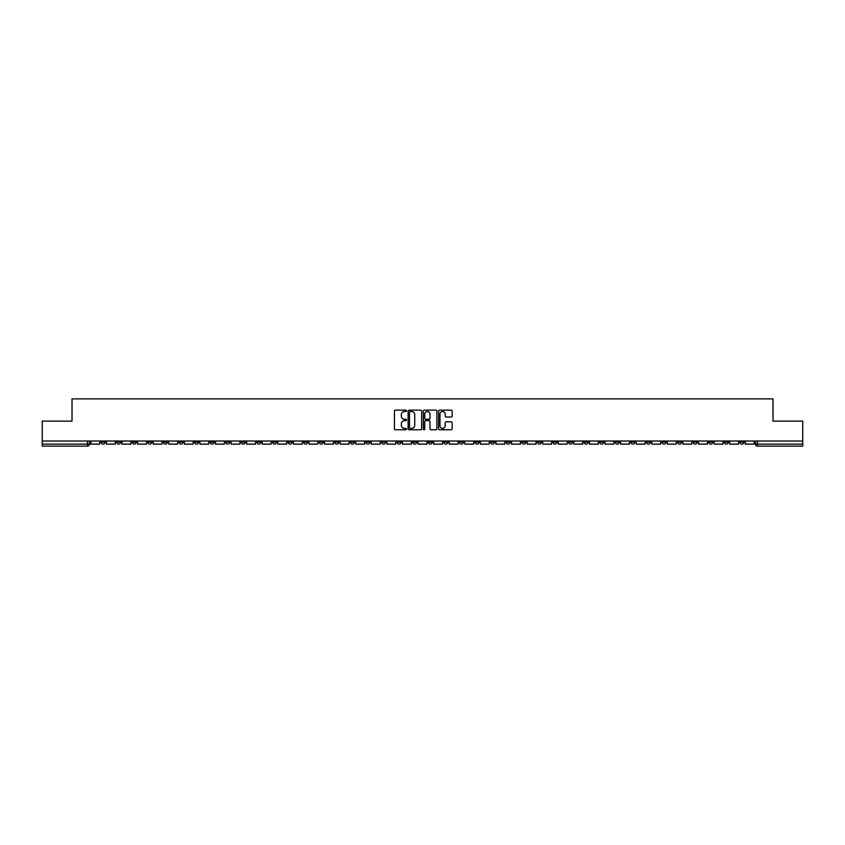 <?xml version="1.0" encoding="UTF-8"?>
<svg xmlns="http://www.w3.org/2000/svg" width="845" height="845" viewBox="0 0 845 845"><rect width="100%" height="100%" fill="white"/><g stroke="black" fill="none" stroke-linecap="round" stroke-linejoin="round"><path stroke-width="1.27" d="M406.519 410.839A0.687 0.687 0 0 0 405.832 410.152L395.418 410.152A0.982 0.982 0 0 0 394.435 411.124L394.435 428.774A0.982 0.982 0 0 0 395.418 429.756L405.832 429.756A0.687 0.687 0 0 0 406.519 429.07A0.687 0.687 0 0 0 405.832 428.383L404.48 428.383A3.137 3.137 0 0 1 401.343 425.246L401.343 423.778A3.137 3.137 0 0 1 404.48 420.641L405.832 420.641A0.687 0.687 0 0 0 406.519 419.954A0.687 0.687 0 0 0 405.832 419.268L404.48 419.268A3.137 3.137 0 0 1 401.343 416.131L401.343 414.663A3.137 3.137 0 0 1 404.48 411.526L405.832 411.526A0.687 0.687 0 0 0 406.519 410.839M724.345 441.027L724.345 442.125L728.337 442.125A1.996 1.996 0 0 1 726.341 444.121A1.996 1.996 0 0 1 724.345 442.125L724.345 441.027M662.015 442.125L662.015 441.027L662.015 442.125A1.996 1.996 0 0 0 664.012 444.121A1.996 1.996 0 0 1 662.015 442.125L666.008 442.125A1.996 1.996 0 0 1 664.012 444.121M521.787 442.125L521.787 441.027L521.787 442.125A1.996 1.996 0 0 0 523.784 444.121A1.996 1.996 0 0 1 521.787 442.125L525.78 442.125A1.996 1.996 0 0 1 523.784 444.121M490.618 441.027L490.618 442.125L494.61 442.125A1.996 1.996 0 0 1 492.614 444.121A1.996 1.996 0 0 1 490.618 442.125L490.618 441.027M475.038 442.125L475.038 441.027L475.038 442.125A1.996 1.996 0 0 0 477.034 444.121A1.996 1.996 0 0 1 475.038 442.125L479.03 442.125A1.996 1.996 0 0 1 477.034 444.121A1.996 1.996 0 0 0 479.03 442.125A1.996 1.996 0 0 1 477.034 444.121M459.458 442.125L459.458 441.027L459.458 442.125A1.996 1.996 0 0 0 461.454 444.121A1.996 1.996 0 0 1 459.458 442.125L463.451 442.125A1.996 1.996 0 0 1 461.454 444.121A1.996 1.996 0 0 0 463.451 442.125A1.996 1.996 0 0 1 461.454 444.121M412.709 442.125L412.709 441.027L412.709 442.125A1.996 1.996 0 0 0 414.705 444.121A1.996 1.996 0 0 1 412.709 442.125L416.712 442.125A1.996 1.996 0 0 1 414.705 444.121M397.129 441.027L397.129 442.125L401.121 442.125A1.996 1.996 0 0 1 399.125 444.121A1.996 1.996 0 0 1 397.129 442.125L397.129 441.027M381.549 441.027L381.549 442.125L385.542 442.125A1.996 1.996 0 0 1 383.545 444.121A1.996 1.996 0 0 1 381.549 442.125L381.549 441.027M365.969 441.027L365.969 442.125L369.962 442.125A1.996 1.996 0 0 1 367.966 444.121A1.996 1.996 0 0 1 365.969 442.125L365.969 441.027M350.39 442.125L350.39 441.027L350.39 442.125A1.996 1.996 0 0 0 352.386 444.121A1.996 1.996 0 0 1 350.39 442.125L354.382 442.125A1.996 1.996 0 0 1 352.386 444.121M319.22 441.027L319.22 442.125L323.212 442.125A1.996 1.996 0 0 1 321.216 444.121A1.996 1.996 0 0 1 319.22 442.125L319.22 441.027M303.64 442.125L303.64 441.027L303.64 442.125A1.996 1.996 0 0 0 305.637 444.121A1.996 1.996 0 0 1 303.64 442.125L307.633 442.125A1.996 1.996 0 0 1 305.637 444.121M132.242 441.027L132.242 442.125L136.235 442.125A1.996 1.996 0 0 1 134.239 444.121A1.996 1.996 0 0 1 132.242 442.125L132.242 441.027M451.156 417.06A0.982 0.982 0 0 0 452.128 416.078L452.128 411.124A0.982 0.982 0 0 0 451.156 410.152L439.58 410.152A0.982 0.982 0 0 0 438.608 411.124L438.608 428.774A0.982 0.982 0 0 0 439.58 429.756L451.156 429.756A0.982 0.982 0 0 0 452.128 428.774L452.128 422.796A0.982 0.982 0 0 0 451.156 421.813L446.202 421.813A0.982 0.982 0 0 0 445.22 422.796L445.22 425.764A2.619 2.619 0 0 1 442.6 428.383A2.619 2.619 0 0 1 439.981 425.764L439.981 414.145A2.619 2.619 0 0 1 442.6 411.526A2.619 2.619 0 0 1 445.22 414.145L445.22 416.078A0.982 0.982 0 0 0 446.202 417.06L451.156 417.06M42.25 441.027L42.25 421.148L72.015 421.148L72.015 398.882L772.985 398.882L772.985 421.148L802.75 421.148L802.75 441.027L42.25 441.027L42.25 444.121L89.496 444.121L89.496 441.027L89.496 444.121A1.996 1.996 0 0 1 87.5 446.118L42.25 446.118L42.25 444.121M421.644 411.124A0.982 0.982 0 0 0 420.662 410.152L409.096 410.152A0.982 0.982 0 0 0 408.114 411.124L408.114 428.774A0.982 0.982 0 0 0 409.096 429.756L420.662 429.756A0.982 0.982 0 0 0 421.644 428.774L421.644 411.124M424.338 410.152L435.904 410.152A0.982 0.982 0 0 1 436.886 411.124L436.886 428.774A0.982 0.982 0 0 1 435.904 429.756L430.961 429.756A0.982 0.982 0 0 1 429.978 428.774L429.978 421.623A0.982 0.982 0 0 0 428.996 420.641L425.711 420.641A0.982 0.982 0 0 0 424.729 421.623L424.729 429.07A0.687 0.687 0 0 1 424.042 429.756A0.687 0.687 0 0 1 423.356 429.07L423.356 411.124A0.982 0.982 0 0 1 424.338 410.152M755.504 441.027L755.504 444.121L802.75 444.121L802.75 446.118L757.5 446.118A1.996 1.996 0 0 1 755.504 444.121M802.75 441.027L802.75 444.121M743.917 441.027L743.917 442.125A1.996 1.996 0 0 1 741.921 444.121A1.996 1.996 0 0 1 739.924 442.125L743.917 442.125M739.924 441.027L739.924 442.125M728.337 441.027L728.337 442.125A1.996 1.996 0 0 1 726.341 444.121A1.996 1.996 0 0 0 728.337 442.125M712.757 441.027L712.757 442.125A1.996 1.996 0 0 1 710.761 444.121A1.996 1.996 0 0 1 708.765 442.125L712.757 442.125M708.765 441.027L708.765 442.125M697.178 441.027L697.178 442.125A1.996 1.996 0 0 1 695.181 444.121A1.996 1.996 0 0 1 693.175 442.125A1.996 1.996 0 0 0 695.181 444.121M693.175 441.027L693.175 442.125L697.178 442.125M681.598 441.027L681.598 442.125A1.996 1.996 0 0 1 679.591 444.121A1.996 1.996 0 0 1 677.595 442.125A1.996 1.996 0 0 0 679.591 444.121M677.595 441.027L677.595 442.125L681.598 442.125M666.008 441.027L666.008 442.125M650.428 441.027L650.428 442.125A1.996 1.996 0 0 1 648.432 444.121A1.996 1.996 0 0 1 646.436 442.125A1.996 1.996 0 0 0 648.432 444.121M646.436 441.027L646.436 442.125L650.428 442.125M634.848 441.027L634.848 442.125A1.996 1.996 0 0 1 632.852 444.121A1.996 1.996 0 0 1 630.856 442.125L634.848 442.125M630.856 441.027L630.856 442.125M619.269 441.027L619.269 442.125A1.996 1.996 0 0 1 617.272 444.121A1.996 1.996 0 0 1 615.276 442.125A1.996 1.996 0 0 0 617.272 444.121M615.276 441.027L615.276 442.125L619.269 442.125M603.689 441.027L603.689 442.125A1.996 1.996 0 0 1 601.693 444.121A1.996 1.996 0 0 1 599.686 442.125L603.689 442.125M599.686 441.027L599.686 442.125M588.099 441.027L588.099 442.125A1.996 1.996 0 0 1 586.103 444.121A1.996 1.996 0 0 1 584.106 442.125L588.099 442.125A1.996 1.996 0 0 1 586.103 444.121A1.996 1.996 0 0 0 588.099 442.125M584.106 441.027L584.106 442.125M572.519 441.027L572.519 442.125A1.996 1.996 0 0 1 570.523 444.121A1.996 1.996 0 0 1 568.527 442.125A1.996 1.996 0 0 0 570.523 444.121M568.527 441.027L568.527 442.125L572.519 442.125M556.939 441.027L556.939 442.125A1.996 1.996 0 0 1 554.943 444.121A1.996 1.996 0 0 1 552.947 442.125L556.939 442.125M552.947 441.027L552.947 442.125M541.36 441.027L541.36 442.125A1.996 1.996 0 0 1 539.363 444.121A1.996 1.996 0 0 1 537.367 442.125A1.996 1.996 0 0 0 539.363 444.121M537.367 441.027L537.367 442.125L541.36 442.125M525.78 441.027L525.78 442.125M510.2 441.027L510.2 442.125A1.996 1.996 0 0 1 508.194 444.121A1.996 1.996 0 0 1 506.197 442.125L510.2 442.125A1.996 1.996 0 0 1 508.194 444.121A1.996 1.996 0 0 0 510.2 442.125L510.2 441.027M506.197 441.027L506.197 442.125M494.61 441.027L494.61 442.125A1.996 1.996 0 0 1 492.614 444.121A1.996 1.996 0 0 0 494.61 442.125L494.61 441.027M479.03 441.027L479.03 442.125L479.03 441.027M463.451 441.027L463.451 442.125M447.871 441.027L447.871 442.125A1.996 1.996 0 0 1 445.875 444.121A1.996 1.996 0 0 1 443.878 442.125L447.871 442.125A1.996 1.996 0 0 1 445.875 444.121A1.996 1.996 0 0 0 447.871 442.125M443.878 441.027L443.878 442.125M432.291 441.027L432.291 442.125A1.996 1.996 0 0 1 430.295 444.121A1.996 1.996 0 0 1 428.288 442.125A1.996 1.996 0 0 0 430.295 444.121A1.996 1.996 0 0 0 432.291 442.125A1.996 1.996 0 0 1 430.295 444.121M428.288 441.027L428.288 442.125L432.291 442.125M416.712 441.027L416.712 442.125L416.712 441.027M401.121 441.027L401.121 442.125L401.121 441.027M385.542 441.027L385.542 442.125A1.996 1.996 0 0 1 383.545 444.121A1.996 1.996 0 0 0 385.542 442.125L385.542 441.027M369.962 441.027L369.962 442.125L369.962 441.027M354.382 441.027L354.382 442.125L354.382 441.027M338.803 441.027L338.803 442.125A1.996 1.996 0 0 1 336.806 444.121A1.996 1.996 0 0 1 334.8 442.125A1.996 1.996 0 0 0 336.806 444.121A1.996 1.996 0 0 0 338.803 442.125A1.996 1.996 0 0 1 336.806 444.121M334.8 441.027L334.8 442.125L338.803 442.125M323.212 441.027L323.212 442.125A1.996 1.996 0 0 1 321.216 444.121A1.996 1.996 0 0 0 323.212 442.125L323.212 441.027M307.633 441.027L307.633 442.125M292.053 441.027L292.053 442.125A1.996 1.996 0 0 1 290.057 444.121A1.996 1.996 0 0 1 288.06 442.125L292.053 442.125M288.06 441.027L288.06 442.125M276.473 441.027L276.473 442.125A1.996 1.996 0 0 1 274.477 444.121A1.996 1.996 0 0 1 272.481 442.125L276.473 442.125M272.481 441.027L272.481 442.125M260.894 441.027L260.894 442.125A1.996 1.996 0 0 1 258.897 444.121A1.996 1.996 0 0 1 256.901 442.125L260.894 442.125M256.901 441.027L256.901 442.125M245.314 441.027L245.314 442.125A1.996 1.996 0 0 1 243.307 444.121A1.996 1.996 0 0 1 241.311 442.125L245.314 442.125L245.314 441.027M241.311 441.027L241.311 442.125M229.724 441.027L229.724 442.125A1.996 1.996 0 0 1 227.727 444.121A1.996 1.996 0 0 1 225.731 442.125L229.724 442.125M225.731 441.027L225.731 442.125M214.144 441.027L214.144 442.125A1.996 1.996 0 0 1 212.148 444.121A1.996 1.996 0 0 1 210.151 442.125L214.144 442.125M210.151 441.027L210.151 442.125M198.564 441.027L198.564 442.125A1.996 1.996 0 0 1 196.568 444.121A1.996 1.996 0 0 1 194.572 442.125L198.564 442.125M194.572 441.027L194.572 442.125M182.985 441.027L182.985 442.125A1.996 1.996 0 0 1 180.988 444.121A1.996 1.996 0 0 1 178.992 442.125L182.985 442.125M178.992 441.027L178.992 442.125M167.405 441.027L167.405 442.125A1.996 1.996 0 0 1 165.409 444.121A1.996 1.996 0 0 1 163.402 442.125A1.996 1.996 0 0 0 165.409 444.121M163.402 441.027L163.402 442.125L167.405 442.125M151.825 441.027L151.825 442.125A1.996 1.996 0 0 1 149.819 444.121A1.996 1.996 0 0 1 147.822 442.125L151.825 442.125M147.822 441.027L147.822 442.125M136.235 441.027L136.235 442.125A1.996 1.996 0 0 1 134.239 444.121A1.996 1.996 0 0 0 136.235 442.125M120.655 441.027L120.655 442.125A1.996 1.996 0 0 1 118.659 444.121A1.996 1.996 0 0 1 116.663 442.125A1.996 1.996 0 0 0 118.659 444.121A1.996 1.996 0 0 0 120.655 442.125A1.996 1.996 0 0 1 118.659 444.121M116.663 441.027L116.663 442.125L120.655 442.125M105.076 441.027L105.076 442.125A1.996 1.996 0 0 1 103.079 444.121A1.996 1.996 0 0 1 101.083 442.125L105.076 442.125L105.076 441.027M101.083 441.027L101.083 442.125M87.5 446.118A1.996 1.996 0 0 0 89.496 444.121A1.996 1.996 0 0 1 87.5 446.118L87.5 441.027M410.174 411.526A0.687 0.687 0 0 0 409.487 412.212L409.487 427.697A0.687 0.687 0 0 0 410.174 428.383L411.589 428.383A3.137 3.137 0 0 0 414.726 425.246L414.726 414.663A3.137 3.137 0 0 0 411.589 411.526L410.174 411.526M429.978 414.198A2.619 2.619 0 0 0 427.348 411.568A2.619 2.619 0 0 0 424.729 414.198L424.729 418.286A0.982 0.982 0 0 0 425.711 419.268L428.996 419.268A0.982 0.982 0 0 0 429.978 418.286L429.978 414.198M99.731 441.027L99.731 444.121L90.837 444.121L90.837 441.027M115.311 441.027L115.311 444.121L106.428 444.121L106.428 441.027M130.891 441.027L130.891 444.121L122.007 444.121L122.007 441.027M146.481 441.027L146.481 444.121L137.587 444.121L137.587 441.027M162.06 441.027L162.06 444.121L153.167 444.121L153.167 441.027M177.64 441.027L177.64 444.121L168.746 444.121L168.746 441.027M193.22 441.027L193.22 444.121L184.337 444.121L184.337 441.027M208.799 441.027L208.799 444.121L199.916 444.121L199.916 441.027M224.379 441.027L224.379 444.121L215.496 444.121L215.496 441.027M239.969 441.027L239.969 444.121L231.076 444.121L231.076 441.027M255.549 441.027L255.549 444.121L246.655 444.121L246.655 441.027M271.129 441.027L271.129 444.121L262.235 444.121L262.235 441.027M286.708 441.027L286.708 444.121L277.825 444.121L277.825 441.027M302.288 441.027L302.288 444.121L293.405 444.121L293.405 441.027M317.878 441.027L317.878 444.121L308.985 444.121L308.985 441.027M333.458 441.027L333.458 444.121L324.564 444.121L324.564 441.027M349.038 441.027L349.038 444.121L340.144 444.121L340.144 441.027M364.617 441.027L364.617 444.121L355.724 444.121L355.724 441.027M380.197 441.027L380.197 444.121L371.314 444.121L371.314 441.027M395.777 441.027L395.777 444.121L386.894 444.121L386.894 441.027M411.367 441.027L411.367 444.121L402.474 444.121L402.474 441.027M426.947 441.027L426.947 444.121L418.053 444.121L418.053 441.027M442.526 441.027L442.526 444.121L433.633 444.121L433.633 441.027M458.106 441.027L458.106 444.121L449.223 444.121L449.223 441.027M473.686 441.027L473.686 444.121L464.803 444.121L464.803 441.027M489.276 441.027L489.276 444.121L480.382 444.121L480.382 441.027M504.856 441.027L504.856 444.121L495.962 444.121L495.962 441.027M520.435 441.027L520.435 444.121L511.542 444.121L511.542 441.027M536.015 441.027L536.015 444.121L527.122 444.121L527.122 441.027M551.595 441.027L551.595 444.121L542.712 444.121L542.712 441.027M567.175 441.027L567.175 444.121L558.291 444.121L558.291 441.027M582.765 441.027L582.765 444.121L573.871 444.121L573.871 441.027M598.344 441.027L598.344 444.121L589.451 444.121L589.451 441.027M613.924 441.027L613.924 444.121L605.031 444.121L605.031 441.027M629.504 441.027L629.504 444.121L620.621 444.121L620.621 441.027M645.084 441.027L645.084 444.121L636.201 444.121L636.201 441.027M660.663 441.027L660.663 444.121L651.78 444.121L651.78 441.027M676.253 441.027L676.253 444.121L667.36 444.121L667.36 441.027M691.833 441.027L691.833 444.121L682.94 444.121L682.94 441.027M707.413 441.027L707.413 444.121L698.519 444.121L698.519 441.027M722.993 441.027L722.993 444.121L714.11 444.121L714.11 441.027M738.572 441.027L738.572 444.121L729.689 444.121L729.689 441.027M754.162 441.027L754.162 444.121L745.269 444.121L745.269 441.027M757.5 441.027L757.5 446.118"/></g></svg>
